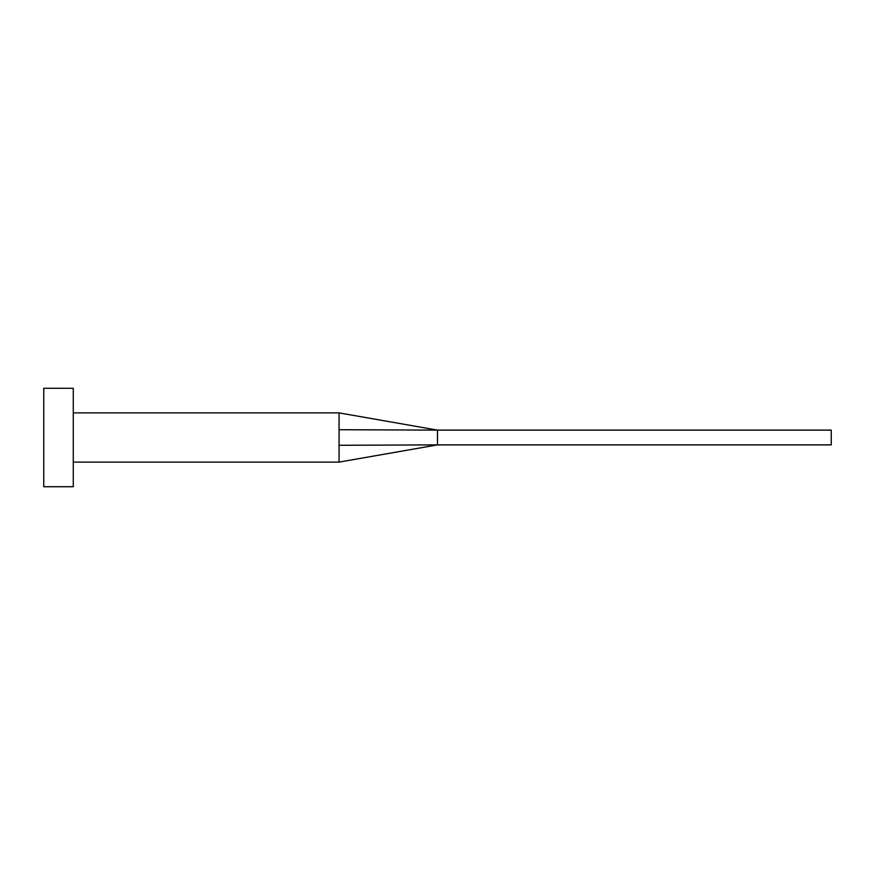 <?xml version="1.0" encoding="UTF-8"?>
<svg xmlns="http://www.w3.org/2000/svg" width="875" height="875" viewBox="0 0 875 875"><rect width="100%" height="100%" fill="white"/><g stroke="black" fill="none" stroke-linecap="round" stroke-linejoin="round"><path stroke-width="1.31" d="M339.062 437.5L339.062 462.109L339.062 445.288L437.5 444.883L437.5 430.117L339.062 429.712L339.062 437.5M73.281 437.5L73.281 486.719L43.75 486.719L43.75 388.281L73.281 388.281L73.281 437.5M73.281 412.891L339.062 412.891L339.062 429.712M339.062 412.891L437.5 430.117L831.25 430.117L831.25 444.883L437.5 444.883L339.062 462.109L73.281 462.109"/></g></svg>
